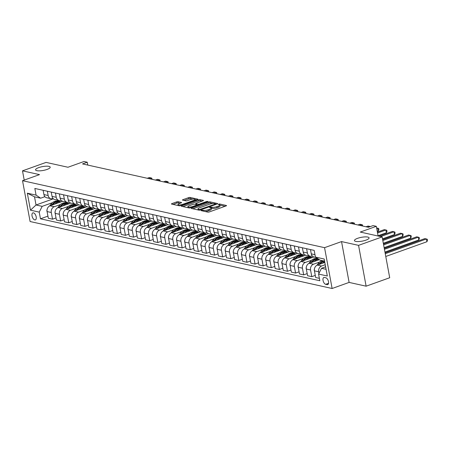 <?xml version="1.0" encoding="UTF-8"?>
<svg xmlns="http://www.w3.org/2000/svg" width="450" height="450" viewBox="0 0 450 450"><rect width="100%" height="100%" fill="white"/><g stroke="black" fill="none" stroke-linecap="round" stroke-linejoin="round"><path stroke-width="0.67" d="M201.246 210.274L201.043 210.606L207.804 212.107A1.142 0.298 -10.5 0 0 209.368 211.916L226.041 205.942A1.142 0.298 -10.5 0 0 226.524 205.594A1.142 0.298 -10.5 0 0 226.328 205.47L219.572 203.974L218.138 204.351L219.15 204.632A3.651 0.956 -10.5 0 1 219.774 205.026A3.651 0.956 -10.5 0 1 218.222 206.145L216.833 206.64A3.651 0.956 -10.5 0 1 211.832 207.253L209.863 207.191L209.52 207.433L210.532 207.714A3.651 0.956 -10.5 0 1 211.162 208.114A3.651 0.956 -10.5 0 1 209.604 209.227L208.215 209.728A3.651 0.956 -10.5 0 1 203.214 210.336L201.246 210.274M47.031 169.442A7.442 1.952 -10.5 0 0 50.203 167.169A7.442 1.952 -10.5 0 0 46.136 166.191A7.442 1.952 -10.5 0 0 38.734 167.602A7.442 1.952 -10.5 0 0 35.567 169.881A7.442 1.952 -10.5 0 0 39.628 170.859A7.442 1.952 -10.5 0 0 47.031 169.442M365.912 240.154A7.442 1.952 -10.5 0 0 369.079 237.876A7.442 1.952 -10.5 0 0 365.017 236.897A7.442 1.952 -10.5 0 0 357.615 238.314A7.442 1.952 -10.5 0 0 354.442 240.587A7.442 1.952 -10.5 0 0 358.509 241.566A7.442 1.952 -10.5 0 0 365.912 240.154M34.768 219.915A3.724 1.884 -109.7 0 0 35.37 219.887A3.724 1.884 -109.7 0 0 36.062 216.298A3.724 1.884 -109.7 0 0 33.457 212.856A3.724 1.884 -109.7 0 0 32.861 212.884A3.724 1.884 -109.7 0 0 32.164 216.472A3.724 1.884 -109.7 0 0 34.768 219.915M178.166 201.746A1.142 0.298 -10.5 0 0 176.602 201.938L171.928 203.614A1.142 0.298 -10.5 0 0 171.439 203.963A1.142 0.298 -10.5 0 0 171.636 204.086L179.145 205.751A1.142 0.298 -10.5 0 0 180.709 205.56L197.381 199.592A1.142 0.298 -10.5 0 0 197.865 199.243A1.142 0.298 -10.5 0 0 197.668 199.119L190.164 197.454A1.142 0.298 -10.5 0 0 188.601 197.646L182.947 199.665A1.142 0.298 -10.5 0 0 182.464 200.014A1.142 0.298 -10.5 0 0 182.661 200.138L185.873 200.852A1.142 0.298 -10.5 0 0 187.436 200.661L190.237 199.659A3.054 0.799 -10.5 0 1 193.275 199.074A3.054 0.799 -10.5 0 1 194.94 199.479A3.054 0.799 -10.5 0 1 193.641 200.413L182.666 204.345A3.054 0.799 -10.5 0 1 179.629 204.924A3.054 0.799 -10.5 0 1 177.958 204.519A3.054 0.799 -10.5 0 1 179.263 203.586L181.091 202.933A1.142 0.298 -10.5 0 0 181.575 202.584A1.142 0.298 -10.5 0 0 181.378 202.461L178.166 201.746L178.374 202.849A1.142 0.298 -10.5 0 0 176.811 203.04L173.031 204.396M358.554 245.357L341.539 241.588L349.11 282.414L366.12 286.189L358.554 245.357L382.146 236.914L360.27 232.065L376.312 226.316L373.072 225.602L368.353 227.289L82.53 163.912L87.249 162.225L84.009 161.505L67.967 167.248L46.091 162.399L22.5 170.843L24.216 180.096M341.539 241.588L324.557 247.669L22.528 180.697L39.516 174.617L22.5 170.843M191.711 208.001A1.142 0.298 -10.5 0 0 191.227 208.35A1.142 0.298 -10.5 0 0 191.424 208.474L198.928 210.139A1.142 0.298 -10.5 0 0 200.492 209.947L217.164 203.979A1.142 0.298 -10.5 0 0 217.648 203.631A1.142 0.298 -10.5 0 0 217.457 203.507L209.947 201.842A1.142 0.298 -10.5 0 0 208.384 202.033L191.711 208.001L191.818 208.558M189.034 207.945L181.53 206.28A1.142 0.298 -10.5 0 1 181.333 206.156A1.142 0.298 -10.5 0 1 181.817 205.808L198.495 199.839A1.142 0.298 -10.5 0 1 200.053 199.648L203.265 200.357A1.142 0.298 -10.5 0 1 203.462 200.481A1.142 0.298 -10.5 0 1 202.978 200.829L196.217 203.254A1.142 0.298 -10.5 0 0 195.727 203.602A1.142 0.298 -10.5 0 0 195.924 203.726L198.056 204.199A1.142 0.298 -10.5 0 0 199.62 204.007L206.657 201.487L207.889 201.442L207.551 201.684L190.597 207.754A1.142 0.298 -10.5 0 1 189.034 207.945M382.146 236.914L389.711 277.74L366.12 286.189M325.851 277.796L324.422 277.476A3.606 1.828 -109.7 0 0 323.843 277.504A3.606 1.828 -109.7 0 0 323.173 280.986A3.606 1.828 -109.7 0 0 325.693 284.321L327.116 284.636A3.606 1.828 -109.7 0 0 327.701 284.608A3.606 1.828 -109.7 0 0 328.371 281.126A3.606 1.828 -109.7 0 0 325.851 277.796M324.557 247.669L332.123 288.495L30.094 221.524L22.528 180.697M324.568 261.141L320.012 260.134L315.422 257.068L314.184 250.397L34.841 188.454L36.079 195.131L40.669 198.191L34.515 196.824L36.028 204.992L42.182 206.359L52.307 202.731M315.422 257.068L324.169 259.009L327.319 276.002L318.572 274.061L321.525 268.296L325.62 266.833M47.925 216.129L40.466 218.801L319.809 280.738L318.572 274.061M40.466 218.801L39.229 212.124L30.476 210.184L27.326 193.191L36.079 195.131M349.11 282.414L332.123 288.495M87.778 165.077L87.249 162.225M378.113 236.019L376.312 226.316M321.525 268.296L326.081 269.308M53.331 198.799L36.028 204.992L30.476 210.184M57.139 201.004L58.736 200.43M56.025 217.924L52.532 219.178L48.319 218.244L47.081 211.567A4.652 3.819 -77.5 0 1 50.034 205.802L62.646 201.285M52.532 219.178L51.294 212.501A4.652 3.819 -77.5 0 1 54.248 206.736L60.413 204.531M65.239 202.798L66.836 202.23M64.131 219.718L60.632 220.972L56.419 220.039L55.181 213.362A4.652 3.819 -77.5 0 1 58.14 207.596L70.746 203.085M60.632 220.972L59.394 214.296A4.652 3.819 -77.5 0 1 62.353 208.53L68.513 206.325M73.339 204.598L74.936 204.024M72.231 221.518L68.732 222.767L64.519 221.833L63.281 215.162A4.652 3.819 -77.5 0 1 66.24 209.396L78.846 204.879M68.732 222.767L67.494 216.096A4.652 3.819 -77.5 0 1 70.453 210.33L76.612 208.119M81.444 206.393L83.042 205.819M80.331 223.312L76.837 224.567L72.624 223.633L71.387 216.956A4.652 3.819 -77.5 0 1 74.34 211.191L86.951 206.679M76.837 224.567L75.6 217.89A4.652 3.819 -77.5 0 1 78.553 212.124L84.718 209.919M89.544 208.192L91.142 207.619M88.436 225.112L84.938 226.361L80.724 225.428L79.487 218.751A4.652 3.819 -77.5 0 1 82.446 212.985L95.051 208.474M84.938 226.361L83.7 219.684A4.652 3.819 -77.5 0 1 86.653 213.919L92.818 211.714M97.644 209.987L99.242 209.413M96.536 226.907L93.038 228.156L88.824 227.222L87.587 220.551A4.652 3.819 -77.5 0 1 90.546 214.785L103.151 210.268M93.038 228.156L91.8 221.484A4.652 3.819 -77.5 0 1 94.759 215.719L100.918 213.514M105.744 211.781L107.347 211.213M104.636 228.701L101.138 229.956L96.924 229.022L95.687 222.345A4.652 3.819 -77.5 0 1 98.646 216.579L111.251 212.068M101.138 229.956L99.9 223.279A4.652 3.819 -77.5 0 1 102.859 217.513L109.018 215.308M113.85 213.581L115.448 213.007M112.736 230.501L109.243 231.75L105.03 230.816L103.793 224.139A4.652 3.819 -77.5 0 1 106.746 218.374L119.357 213.862M109.243 231.75L108.006 225.073A4.652 3.819 -77.5 0 1 110.959 219.308L117.124 217.102M121.95 215.376L123.547 214.802M120.842 232.296L117.343 233.55L113.13 232.616L111.892 225.939A4.652 3.819 -77.5 0 1 114.851 220.174L127.457 215.657M117.343 233.55L116.106 226.873A4.652 3.819 -77.5 0 1 119.064 221.107L125.224 218.903M130.05 217.17L131.648 216.602M128.942 234.09L125.443 235.344L121.23 234.411L119.992 227.734A4.652 3.819 -77.5 0 1 122.951 221.968L135.557 217.457M125.443 235.344L124.206 228.667A4.652 3.819 -77.5 0 1 127.164 222.902L133.324 220.697M138.156 218.97L139.753 218.396M137.042 235.89L133.549 237.139L129.336 236.205L128.098 229.528A4.652 3.819 -77.5 0 1 131.051 223.763L143.662 219.251M133.549 237.139L132.311 230.462A4.652 3.819 -77.5 0 1 135.264 224.702L141.429 222.491M146.256 220.764L147.853 220.191M145.148 237.684L141.649 238.939L137.436 238.005L136.198 231.328A4.652 3.819 -77.5 0 1 139.157 225.562L151.763 221.046M141.649 238.939L140.411 232.262A4.652 3.819 -77.5 0 1 143.364 226.496L149.529 224.291M154.356 222.559L155.953 221.991M153.248 239.479L149.749 240.733L145.536 239.799L144.298 233.123A4.652 3.819 -77.5 0 1 147.257 227.357L159.862 222.846M149.749 240.733L148.511 234.056A4.652 3.819 -77.5 0 1 151.47 228.291L157.629 226.086M162.456 224.359L164.059 223.785M161.347 241.279L157.849 242.528L153.636 241.594L152.398 234.917A4.652 3.819 -77.5 0 1 155.357 229.157L167.963 224.64M157.849 242.528L156.611 235.856A4.652 3.819 -77.5 0 1 159.57 230.091L165.729 227.88M170.561 226.153L172.159 225.579M169.447 243.073L165.954 244.328L161.741 243.394L160.504 236.717A4.652 3.819 -77.5 0 1 163.457 230.951L176.068 226.434M165.954 244.328L164.717 237.651A4.652 3.819 -77.5 0 1 167.67 231.885L173.835 229.68M178.661 227.953L180.259 227.379M177.553 244.873L174.054 246.122L169.841 245.188L168.604 238.511A4.652 3.819 -77.5 0 1 171.562 232.746L184.168 228.234M174.054 246.122L172.817 239.445A4.652 3.819 -77.5 0 1 175.776 233.679L181.935 231.474M186.761 229.748L188.359 229.174M185.653 246.667L182.154 247.916L177.941 246.982L176.704 240.311A4.652 3.819 -77.5 0 1 179.662 234.546L192.268 230.029M182.154 247.916L180.917 241.245A4.652 3.819 -77.5 0 1 183.876 235.479L190.035 233.274M194.867 231.542L196.464 230.974M193.753 248.462L190.26 249.716L186.047 248.782L184.809 242.106A4.652 3.819 -77.5 0 1 187.763 236.34L200.374 231.829M190.26 249.716L189.023 243.039A4.652 3.819 -77.5 0 1 191.976 237.274L198.141 235.069M202.967 233.342L204.564 232.768M201.853 250.262L198.36 251.511L194.147 250.577L192.909 243.9A4.652 3.819 -77.5 0 1 195.868 238.134L208.474 233.623M198.36 251.511L197.123 244.834A4.652 3.819 -77.5 0 1 200.076 239.068L206.241 236.863M211.067 235.136L212.664 234.562M209.959 252.056L206.46 253.311L202.247 252.371L201.009 245.7A4.652 3.819 -77.5 0 1 203.968 239.934L216.574 235.417M206.46 253.311L205.222 246.634A4.652 3.819 -77.5 0 1 208.181 240.868L214.341 238.663M219.167 236.931L220.77 236.362M218.059 253.851L214.56 255.105L210.347 254.171L209.109 247.494A4.652 3.819 -77.5 0 1 212.068 241.729L224.674 237.218M214.56 255.105L213.322 248.428A4.652 3.819 -77.5 0 1 216.281 242.662L222.441 240.458M227.273 238.731L228.87 238.157M226.159 255.651L222.666 256.899L218.453 255.966L217.215 249.289A4.652 3.819 -77.5 0 1 220.168 243.523L232.779 239.012M222.666 256.899L221.428 250.222A4.652 3.819 -77.5 0 1 224.381 244.463L230.546 242.252M235.373 240.525L236.97 239.951M234.264 257.445L230.766 258.699L226.553 257.766L225.315 251.089A4.652 3.819 -77.5 0 1 228.274 245.323L240.879 240.806M230.766 258.699L229.528 252.023A4.652 3.819 -77.5 0 1 232.487 246.257L238.646 244.052M243.472 242.319L245.07 241.751M242.364 259.239L238.866 260.494L234.653 259.56L233.415 252.883A4.652 3.819 -77.5 0 1 236.374 247.118L248.979 242.606M238.866 260.494L237.628 253.817A4.652 3.819 -77.5 0 1 240.587 248.051L246.746 245.846M251.578 244.119L253.176 243.546M250.464 261.039L246.971 262.288L242.758 261.354L241.521 254.678A4.652 3.819 -77.5 0 1 244.474 248.917L257.085 244.401M246.971 262.288L245.734 255.617A4.652 3.819 -77.5 0 1 248.687 249.851L254.852 247.641M259.678 245.914L261.276 245.34M258.564 262.834L255.071 264.088L250.858 263.154L249.621 256.477A4.652 3.819 -77.5 0 1 252.579 250.712L265.185 246.195M255.071 264.088L253.834 257.411A4.652 3.819 -77.5 0 1 256.787 251.646L262.952 249.441M267.778 247.714L269.376 247.14M266.67 264.634L263.171 265.882L258.958 264.949L257.721 258.272A4.652 3.819 -77.5 0 1 260.679 252.506L273.285 247.995M263.171 265.882L261.934 259.206A4.652 3.819 -77.5 0 1 264.892 253.44L271.052 251.235M275.878 249.508L277.481 248.934M274.77 266.428L271.271 267.677L267.058 266.743L265.821 260.072A4.652 3.819 -77.5 0 1 268.779 254.306L281.385 249.789M271.271 267.677L270.034 261.006A4.652 3.819 -77.5 0 1 272.993 255.24L279.152 253.035M283.984 251.303L285.581 250.734M282.87 268.222L279.377 269.477L275.164 268.543L273.926 261.866A4.652 3.819 -77.5 0 1 276.879 256.101L289.491 251.589M279.377 269.477L278.139 262.8A4.652 3.819 -77.5 0 1 281.093 257.034L287.257 254.829M292.084 253.102L293.681 252.529M290.976 270.023L287.477 271.271L283.264 270.338L282.026 263.661A4.652 3.819 -77.5 0 1 284.985 257.895L297.591 253.384M287.477 271.271L286.239 264.594A4.652 3.819 -77.5 0 1 289.198 258.829L295.358 256.624M300.184 254.897L301.781 254.323M299.076 271.817L295.577 273.071L291.364 272.132L290.126 265.461A4.652 3.819 -77.5 0 1 293.085 259.695L305.691 255.178M295.577 273.071L294.339 266.394A4.652 3.819 -77.5 0 1 297.298 260.629L303.457 258.424M308.289 256.691L309.887 256.123M307.176 273.611L303.683 274.866L299.469 273.932L298.232 267.255A4.652 3.819 -77.5 0 1 301.185 261.489L313.796 256.978M303.683 274.866L302.445 268.189A4.652 3.819 -77.5 0 1 305.398 262.423L311.563 260.218M316.389 258.491L317.143 258.221M315.276 275.411L311.782 276.66L307.569 275.726L306.332 269.049A4.652 3.819 -77.5 0 1 309.291 263.284L319.343 259.684M311.782 276.66L310.545 269.983A4.652 3.819 -77.5 0 1 313.498 264.223L319.663 262.012M319.365 278.342L315.669 277.526L314.432 270.849A4.652 3.819 -77.5 0 1 317.391 265.084L324.804 262.429M318.938 273.352L318.645 271.783A4.652 3.819 -77.5 0 1 321.604 266.017L325.232 264.718M312.261 255.954L311.985 256.056A4.652 3.819 -77.5 0 1 310.162 256.185A4.652 3.819 -77.5 0 1 307.395 252.99L306.602 248.715M304.161 254.16L303.885 254.256A4.652 3.819 -77.5 0 1 302.062 254.385A4.652 3.819 -77.5 0 1 299.295 251.196L298.502 246.915M296.061 252.366L295.785 252.461A4.652 3.819 -77.5 0 1 293.957 252.591A4.652 3.819 -77.5 0 1 291.189 249.401L290.396 245.121M287.955 250.566L287.685 250.667A4.652 3.819 -77.5 0 1 285.857 250.791A4.652 3.819 -77.5 0 1 283.089 247.601L282.296 243.326M279.855 248.771L279.579 248.867A4.652 3.819 -77.5 0 1 277.757 248.996A4.652 3.819 -77.5 0 1 274.989 245.807L274.196 241.526M271.755 246.977L271.479 247.072A4.652 3.819 -77.5 0 1 269.657 247.202A4.652 3.819 -77.5 0 1 266.889 244.013L266.096 239.732M263.655 245.177L263.379 245.278A4.652 3.819 -77.5 0 1 261.551 245.402A4.652 3.819 -77.5 0 1 258.784 242.213L257.991 237.932M255.549 243.382L255.274 243.478A4.652 3.819 -77.5 0 1 253.451 243.607A4.652 3.819 -77.5 0 1 250.684 240.418L249.891 236.138M247.449 241.583L247.174 241.684A4.652 3.819 -77.5 0 1 245.351 241.813A4.652 3.819 -77.5 0 1 242.584 238.624L241.791 234.343M239.349 239.788L239.074 239.889A4.652 3.819 -77.5 0 1 237.246 240.013A4.652 3.819 -77.5 0 1 234.478 236.824L233.685 232.543M231.244 237.994L230.974 238.089A4.652 3.819 -77.5 0 1 229.146 238.219A4.652 3.819 -77.5 0 1 226.378 235.029L225.585 230.749M223.144 236.194L222.868 236.295A4.652 3.819 -77.5 0 1 221.046 236.424A4.652 3.819 -77.5 0 1 218.278 233.229L217.485 228.954M215.044 234.399L214.768 234.501A4.652 3.819 -77.5 0 1 212.946 234.624A4.652 3.819 -77.5 0 1 210.178 231.435L209.385 227.154M206.944 232.605L206.668 232.701A4.652 3.819 -77.5 0 1 204.84 232.83A4.652 3.819 -77.5 0 1 202.072 229.641L201.279 225.36M198.838 230.805L198.562 230.906A4.652 3.819 -77.5 0 1 196.74 231.03A4.652 3.819 -77.5 0 1 193.972 227.841L193.179 223.566M190.738 229.011L190.463 229.106A4.652 3.819 -77.5 0 1 188.64 229.236A4.652 3.819 -77.5 0 1 185.873 226.046L185.079 221.766M182.638 227.216L182.362 227.312A4.652 3.819 -77.5 0 1 180.534 227.441A4.652 3.819 -77.5 0 1 177.767 224.252L176.974 219.971M174.532 225.416L174.263 225.518A4.652 3.819 -77.5 0 1 172.434 225.641A4.652 3.819 -77.5 0 1 169.667 222.452L168.874 218.171M166.433 223.622L166.157 223.718A4.652 3.819 -77.5 0 1 164.334 223.847A4.652 3.819 -77.5 0 1 161.567 220.657L160.774 216.377M158.333 221.822L158.057 221.923A4.652 3.819 -77.5 0 1 156.234 222.053A4.652 3.819 -77.5 0 1 153.467 218.863L152.674 214.583M150.232 220.028L149.957 220.129A4.652 3.819 -77.5 0 1 148.129 220.252A4.652 3.819 -77.5 0 1 145.361 217.063L144.568 212.782M142.127 218.233L141.851 218.329A4.652 3.819 -77.5 0 1 140.029 218.458A4.652 3.819 -77.5 0 1 137.261 215.269L136.468 210.988M134.027 216.433L133.751 216.534A4.652 3.819 -77.5 0 1 131.929 216.664A4.652 3.819 -77.5 0 1 129.161 213.469L128.368 209.194M125.927 214.639L125.651 214.74A4.652 3.819 -77.5 0 1 123.823 214.864A4.652 3.819 -77.5 0 1 121.056 211.674L120.263 207.394M117.821 212.844L117.551 212.94A4.652 3.819 -77.5 0 1 115.723 213.069A4.652 3.819 -77.5 0 1 112.956 209.88L112.163 205.599M109.721 211.044L109.446 211.146A4.652 3.819 -77.5 0 1 107.623 211.269A4.652 3.819 -77.5 0 1 104.856 208.08L104.062 203.805M101.621 209.25L101.346 209.346A4.652 3.819 -77.5 0 1 99.523 209.475A4.652 3.819 -77.5 0 1 96.756 206.286L95.962 202.005M93.521 207.456L93.246 207.551A4.652 3.819 -77.5 0 1 91.418 207.681A4.652 3.819 -77.5 0 1 88.65 204.491L87.857 200.211M85.416 205.656L85.14 205.757A4.652 3.819 -77.5 0 1 83.317 205.881A4.652 3.819 -77.5 0 1 80.55 202.691L79.757 198.411M77.316 203.861L77.04 203.957A4.652 3.819 -77.5 0 1 75.218 204.086A4.652 3.819 -77.5 0 1 72.45 200.897L71.657 196.616M69.216 202.061L68.94 202.162A4.652 3.819 -77.5 0 1 67.112 202.292A4.652 3.819 -77.5 0 1 64.344 199.102L63.551 194.822M61.11 200.267L60.84 200.368A4.652 3.819 -77.5 0 1 59.012 200.492A4.652 3.819 -77.5 0 1 56.244 197.303L55.451 193.022M53.01 198.472L52.734 198.568A4.652 3.819 -77.5 0 1 50.912 198.697A4.652 3.819 -77.5 0 1 48.144 195.508L47.351 191.227M44.91 196.672L40.669 198.191M316.046 257.49L314.049 257.046A4.652 3.819 -77.5 0 1 311.282 253.856L310.489 249.576M310.162 256.185L305.949 255.246A4.652 3.819 -77.5 0 1 303.182 252.056L302.389 247.781M302.062 254.385L297.849 253.451A4.652 3.819 -77.5 0 1 295.082 250.262L294.289 245.981M293.957 252.591L289.744 251.657A4.652 3.819 -77.5 0 1 286.976 248.468L286.183 244.187M285.857 250.791L281.644 249.857A4.652 3.819 -77.5 0 1 278.876 246.667L278.083 242.387M277.757 248.996L273.544 248.062A4.652 3.819 -77.5 0 1 270.776 244.873L269.983 240.593M269.657 247.202L265.444 246.268A4.652 3.819 -77.5 0 1 262.676 243.079L261.883 238.798M261.551 245.402L257.338 244.468A4.652 3.819 -77.5 0 1 254.571 241.279L253.778 236.998M253.451 243.607L249.238 242.674A4.652 3.819 -77.5 0 1 246.471 239.484L245.678 235.204M245.351 241.813L241.138 240.879A4.652 3.819 -77.5 0 1 238.371 237.684L237.578 233.409M237.246 240.013L233.032 239.079A4.652 3.819 -77.5 0 1 230.265 235.89L229.472 231.609M229.146 238.219L224.933 237.285A4.652 3.819 -77.5 0 1 222.165 234.096L221.372 229.815M221.046 236.424L216.833 235.485A4.652 3.819 -77.5 0 1 214.065 232.296L213.272 228.021M212.946 234.624L208.732 233.691A4.652 3.819 -77.5 0 1 205.965 230.501L205.172 226.221M204.84 232.83L200.627 231.896A4.652 3.819 -77.5 0 1 197.859 228.707L197.066 224.426M196.74 231.03L192.527 230.096A4.652 3.819 -77.5 0 1 189.759 226.907L188.966 222.626M188.64 229.236L184.427 228.302A4.652 3.819 -77.5 0 1 181.659 225.112L180.866 220.832M180.534 227.441L176.321 226.507A4.652 3.819 -77.5 0 1 173.554 223.318L172.761 219.037M172.434 225.641L168.221 224.708A4.652 3.819 -77.5 0 1 165.454 221.518L164.661 217.237M164.334 223.847L160.121 222.913A4.652 3.819 -77.5 0 1 157.354 219.724L156.561 215.443M156.234 222.053L152.021 221.119A4.652 3.819 -77.5 0 1 149.254 217.924L148.461 213.649M148.129 220.252L143.916 219.319A4.652 3.819 -77.5 0 1 141.148 216.129L140.355 211.849M140.029 218.458L135.816 217.524A4.652 3.819 -77.5 0 1 133.048 214.335L132.255 210.054M131.929 216.664L127.716 215.73A4.652 3.819 -77.5 0 1 124.948 212.535L124.155 208.26M123.823 214.864L119.61 213.93A4.652 3.819 -77.5 0 1 116.843 210.741L116.049 206.46M115.723 213.069L111.51 212.136A4.652 3.819 -77.5 0 1 108.742 208.946L107.949 204.666M107.623 211.269L103.41 210.336A4.652 3.819 -77.5 0 1 100.642 207.146L99.849 202.866M99.523 209.475L95.31 208.541A4.652 3.819 -77.5 0 1 92.543 205.352L91.749 201.071M91.418 207.681L87.204 206.747A4.652 3.819 -77.5 0 1 84.437 203.558L83.644 199.277M83.317 205.881L79.104 204.947A4.652 3.819 -77.5 0 1 76.337 201.757L75.544 197.477M75.218 204.086L71.004 203.153A4.652 3.819 -77.5 0 1 68.237 199.963L67.444 195.683M67.112 202.292L62.899 201.358A4.652 3.819 -77.5 0 1 60.131 198.163L59.338 193.888M59.012 200.492L54.799 199.558A4.652 3.819 -77.5 0 1 52.031 196.369L51.238 192.088M50.912 198.697L46.699 197.764A4.652 3.819 -77.5 0 1 43.931 194.574L43.138 190.294M42.182 206.359L39.229 212.124M27.326 193.191L34.515 196.824M205.11 211.506A3.651 0.956 -10.5 0 0 208.423 210.831L208.215 209.728M211.162 208.114L211.365 209.216A3.651 0.956 -10.5 0 1 209.812 210.33L208.423 210.831M219.774 205.026L219.982 206.128A3.651 0.956 -10.5 0 1 218.424 207.248L217.035 207.748A3.651 0.956 -10.5 0 1 212.034 208.356L211.168 208.164M225.141 206.269L219.786 205.082M212.844 203.541L210.15 202.944A1.142 0.298 -10.5 0 0 208.592 203.136L192.814 208.783M216.264 204.3L215.646 204.159M199.524 209.52L215.257 204.143L215.595 203.901L214.537 203.608A3.651 0.956 -10.5 0 0 209.537 204.221L199.53 207.799A3.651 0.956 -10.5 0 0 197.977 208.918A3.651 0.956 -10.5 0 0 198.602 209.312L199.524 209.52L199.643 210.139M182.925 206.589L198.697 200.942L198.495 199.839M202.078 201.156L200.261 200.751A1.142 0.298 -10.5 0 0 198.697 200.942M196.999 205.02L197.758 205.189M189.197 205.763A3.054 0.799 -10.5 0 0 187.898 206.696A3.054 0.799 -10.5 0 0 189.568 207.101A3.054 0.799 -10.5 0 0 192.606 206.522L196.47 205.132A1.142 0.298 -10.5 0 0 196.954 204.784A1.142 0.298 -10.5 0 0 196.763 204.66L194.631 204.188A1.142 0.298 -10.5 0 0 193.067 204.379L189.197 205.763M180.191 203.254L178.374 202.849M192.836 199.102L190.367 198.557A1.142 0.298 -10.5 0 0 188.803 198.748L184.056 200.447M196.481 199.912L194.957 199.575M325.024 267.047L325.536 266.372M385.768 256.466L426.915 241.734L426.403 238.978L424.783 238.618L385.093 252.827M385.256 253.71L426.403 238.978L427.298 239.259L427.5 240.362L426.915 241.734M322.245 263.346A8.899 7.307 -77.5 0 1 324.652 261.619M314.454 270.968L314.291 270.596A3.083 2.531 -77.5 0 1 314.46 268.757M316.873 265.314L318.285 263.464A8.899 7.307 -77.5 0 1 322.155 260.606M320.152 264.094L320.293 263.908A8.899 7.307 -77.5 0 1 324.163 261.051M384.952 252.062L418.809 239.94L418.298 237.184L416.678 236.824L384.277 248.422M323.387 260.882A8.899 7.307 102.5 0 0 319.517 263.739L318.904 264.544M384.441 249.306L418.298 237.184L419.192 237.459L419.4 238.567L418.809 239.94M314.145 261.546A8.899 7.307 -77.5 0 1 318.668 259.234M306.354 269.168L306.186 268.802A3.083 2.531 -77.5 0 1 306.36 266.963M308.773 263.514L310.179 261.669A8.899 7.307 -77.5 0 1 317.374 258.626L317.942 258.75M312.053 262.299L312.188 262.114A8.899 7.307 -77.5 0 1 318.206 258.93M384.137 247.657L410.709 238.146L410.197 235.384L408.577 235.024L383.462 244.018M318.009 258.795A8.899 7.307 102.5 0 0 311.411 261.939L310.798 262.744M383.625 244.896L410.197 235.384L411.092 235.665L411.294 236.768L410.709 238.146M306.045 259.751A8.899 7.307 -77.5 0 1 312.317 257.507L311.282 257.271A8.899 7.307 -77.5 0 0 304.088 260.319L304.318 260.37M298.254 267.373L298.086 267.007A3.083 2.531 -77.5 0 1 298.254 265.168M300.673 261.72L302.079 259.875A8.899 7.307 -77.5 0 1 309.274 256.826L310.506 257.102A8.899 7.307 102.5 0 0 303.311 260.145L302.698 260.949M383.321 243.253L402.609 236.346L402.098 233.589L400.478 233.229L382.646 239.614M310.888 257.197A8.899 7.307 102.5 0 0 310.506 257.102M382.809 240.491L402.098 233.589L402.992 233.871L403.194 234.973L402.609 236.346M297.939 257.957A8.899 7.307 -77.5 0 1 304.211 255.707M290.149 265.579L289.986 265.207A3.083 2.531 -77.5 0 1 290.154 263.368M292.567 259.926L293.979 258.075A8.899 7.307 -77.5 0 1 301.174 255.032L302.406 255.302A8.899 7.307 102.5 0 0 295.211 258.351L294.598 259.149M295.847 258.705L295.988 258.519A8.899 7.307 -77.5 0 1 303.182 255.476L304.223 255.707M382.506 238.849L394.504 234.551L393.998 231.795L392.377 231.435L379.012 236.216M302.788 255.403A8.899 7.307 102.5 0 0 302.406 255.302M380.632 236.576L393.998 231.795L394.892 232.071L395.094 233.179L394.504 234.551M289.839 256.157A8.899 7.307 -77.5 0 1 296.111 253.912M282.049 263.779L281.886 263.413A3.083 2.531 -77.5 0 1 282.054 261.574M284.468 258.126L285.874 256.281A8.899 7.307 -77.5 0 1 293.068 253.232L294.3 253.507A8.899 7.307 102.5 0 0 287.106 256.551L286.498 257.355M287.747 256.905L287.887 256.725A8.899 7.307 -77.5 0 1 295.082 253.682L296.117 253.912M378.062 235.744L386.404 232.757L385.892 229.995L384.272 229.635L377.387 232.104M294.688 253.609A8.899 7.307 102.5 0 0 294.3 253.507M377.55 232.982L385.892 229.995L386.786 230.276L386.994 231.379L386.404 232.757M281.739 254.362A8.899 7.307 -77.5 0 1 288.011 252.118M273.949 261.984L273.78 261.613A3.083 2.531 -77.5 0 1 273.954 259.779M276.368 256.331L277.774 254.481A8.899 7.307 -77.5 0 1 284.968 251.438L286.2 251.713A8.899 7.307 102.5 0 0 279.006 254.756L278.392 255.561M279.647 255.111L279.782 254.931A8.899 7.307 -77.5 0 1 286.976 251.882L288.017 252.112M377.246 231.339L378.304 230.957L377.792 228.201L376.616 227.936M286.588 251.809A8.899 7.307 102.5 0 0 286.2 251.713M376.734 228.578L377.792 228.201L378.686 228.482L378.889 229.584L378.304 230.957M273.634 252.568A8.899 7.307 -77.5 0 1 279.911 250.318M265.843 260.19L265.68 259.819A3.083 2.531 -77.5 0 1 265.849 257.979M268.267 254.531L269.674 252.686A8.899 7.307 -77.5 0 1 276.868 249.643L278.1 249.913A8.899 7.307 102.5 0 0 270.906 252.962L270.293 253.761M271.541 253.316L271.682 253.131A8.899 7.307 -77.5 0 1 278.876 250.088L279.917 250.318M278.483 250.014A8.899 7.307 102.5 0 0 278.1 249.913M367.65 227.132L369.692 226.401L368.072 226.046L366.03 226.772M369.759 226.789L369.692 226.401L370.299 226.592M265.534 250.768A8.899 7.307 -77.5 0 1 271.806 248.524L270.776 248.293A8.899 7.307 -77.5 0 0 263.582 251.336L263.807 251.387M257.743 258.39L257.58 258.024A3.083 2.531 -77.5 0 1 257.749 256.185M260.162 252.737L261.574 250.892A8.899 7.307 -77.5 0 1 268.768 247.843L269.994 248.119A8.899 7.307 102.5 0 0 262.806 251.162L262.192 251.966M270.382 248.22A8.899 7.307 102.5 0 0 269.994 248.119M359.55 225.338L361.586 224.606L359.966 224.246L357.93 224.977M361.817 225.838L361.586 224.606L362.481 224.888L362.672 226.029M257.434 248.974A8.899 7.307 -77.5 0 1 263.706 246.729M249.643 256.596L249.474 256.224A3.083 2.531 -77.5 0 1 249.649 254.385M252.062 250.942L253.468 249.092A8.899 7.307 -77.5 0 1 260.662 246.049L261.894 246.324A8.899 7.307 102.5 0 0 254.7 249.368L254.087 250.172M255.341 249.722L255.482 249.542A8.899 7.307 -77.5 0 1 262.671 246.493L263.711 246.724M262.282 246.42A8.899 7.307 102.5 0 0 261.894 246.324M351.444 223.543L353.486 222.812L351.866 222.452L349.824 223.183M353.717 224.044L353.486 222.812L354.381 223.093L354.572 224.235M249.334 247.174A8.899 7.307 -77.5 0 1 255.606 244.929L254.571 244.699A8.899 7.307 -77.5 0 0 247.376 247.742L247.607 247.792M241.543 254.801L241.374 254.43A3.083 2.531 -77.5 0 1 241.543 252.591M243.962 249.143L245.368 247.297A8.899 7.307 -77.5 0 1 252.562 244.254L253.794 244.524A8.899 7.307 102.5 0 0 246.6 247.573L245.987 248.372M254.183 244.626A8.899 7.307 102.5 0 0 253.794 244.524M343.344 221.743L345.386 221.012L343.766 220.652L341.724 221.383M345.611 222.249L345.386 221.012L346.281 221.293L346.466 222.435M241.228 245.379A8.899 7.307 -77.5 0 1 247.5 243.135L246.471 242.904A8.899 7.307 -77.5 0 0 239.276 245.947L239.507 245.998M233.438 253.001L233.274 252.636A3.083 2.531 -77.5 0 1 233.443 250.796M235.856 247.348L237.268 245.503A8.899 7.307 -77.5 0 1 244.463 242.454L245.694 242.73A8.899 7.307 102.5 0 0 238.5 245.773L237.887 246.578M246.077 242.826A8.899 7.307 102.5 0 0 245.694 242.73M335.244 219.949L337.286 219.218L335.666 218.857L333.624 219.589M337.511 220.449L337.286 219.218L338.181 219.499L338.366 220.641M233.128 243.585A8.899 7.307 -77.5 0 1 239.4 241.335L238.371 241.104A8.899 7.307 -77.5 0 0 231.176 244.153L231.401 244.204M225.338 251.207L225.174 250.836A3.083 2.531 -77.5 0 1 225.343 248.996M227.756 245.554L229.162 243.703A8.899 7.307 -77.5 0 1 236.357 240.66L237.589 240.93A8.899 7.307 102.5 0 0 230.394 243.979L229.787 244.783M237.977 241.031A8.899 7.307 102.5 0 0 237.589 240.93M327.144 218.149L329.181 217.423L327.561 217.063L325.524 217.794M329.411 218.655L329.181 217.423L330.075 217.704L330.266 218.846M225.028 241.785A8.899 7.307 -77.5 0 1 231.3 239.541L230.265 239.31A8.899 7.307 -77.5 0 0 223.071 242.353L223.301 242.404M217.237 249.407L217.069 249.041A3.083 2.531 -77.5 0 1 217.243 247.202M219.656 243.754L221.062 241.909A8.899 7.307 -77.5 0 1 228.257 238.866L229.489 239.136A8.899 7.307 102.5 0 0 222.294 242.179L221.681 242.983M229.877 239.237A8.899 7.307 102.5 0 0 229.489 239.136M319.039 216.354L321.081 215.623L319.461 215.263L317.419 215.994M321.311 216.861L321.081 215.623L321.975 215.904L322.161 217.046M216.922 239.991A8.899 7.307 -77.5 0 1 223.2 237.746L222.165 237.51A8.899 7.307 -77.5 0 0 214.971 240.559L215.201 240.609M209.132 247.612L208.969 247.247A3.083 2.531 -77.5 0 1 209.138 245.407M211.556 241.959L212.963 240.114A8.899 7.307 -77.5 0 1 220.157 237.066L221.389 237.341A8.899 7.307 102.5 0 0 214.194 240.384L213.581 241.189M221.771 237.437A8.899 7.307 102.5 0 0 221.389 237.341M310.939 214.56L312.981 213.829L311.361 213.469L309.319 214.2M313.206 215.061L312.981 213.829L313.875 214.11L314.061 215.252M208.822 238.196A8.899 7.307 -77.5 0 1 215.094 235.946L214.065 235.716A8.899 7.307 -77.5 0 0 206.871 238.759L207.096 238.809M201.032 245.818L200.869 245.447A3.083 2.531 -77.5 0 1 201.037 243.607M203.451 240.165L204.862 238.314A8.899 7.307 -77.5 0 1 212.057 235.271L213.283 235.541A8.899 7.307 102.5 0 0 206.094 238.59L205.481 239.389M213.671 235.643A8.899 7.307 102.5 0 0 213.283 235.541M302.839 212.76L304.875 212.034L303.255 211.674L301.219 212.406M305.106 213.266L304.875 212.034L305.769 212.31L305.961 213.452M200.722 236.396A8.899 7.307 -77.5 0 1 206.994 234.152L205.959 233.921A8.899 7.307 -77.5 0 0 198.771 236.964L198.996 237.015M192.932 244.018L192.763 243.653A3.083 2.531 -77.5 0 1 192.938 241.813M195.351 238.365L196.757 236.52A8.899 7.307 -77.5 0 1 203.951 233.477L205.183 233.747A8.899 7.307 102.5 0 0 197.989 236.79L197.376 237.594M205.571 233.848A8.899 7.307 102.5 0 0 205.183 233.747M294.733 210.966L296.775 210.234L295.155 209.874L293.113 210.606M297.006 211.466L296.775 210.234L297.669 210.516L297.861 211.657M192.623 234.602A8.899 7.307 -77.5 0 1 198.894 232.357M184.832 242.224L184.663 241.852A3.083 2.531 -77.5 0 1 184.832 240.019M187.251 236.571L188.657 234.72A8.899 7.307 -77.5 0 1 195.851 231.677L197.083 231.953A8.899 7.307 102.5 0 0 189.889 234.996L189.276 235.8M190.524 235.35L190.665 235.17A8.899 7.307 -77.5 0 1 197.859 232.121L198.9 232.352M197.471 232.048A8.899 7.307 102.5 0 0 197.083 231.953M286.633 209.171L288.675 208.44L287.055 208.08L285.013 208.811M288.9 209.672L288.675 208.44L289.569 208.721L289.755 209.863M184.517 232.808A8.899 7.307 -77.5 0 1 190.789 230.558L189.759 230.327A8.899 7.307 -77.5 0 0 182.565 233.37L182.796 233.421M176.726 240.429L176.563 240.058A3.083 2.531 -77.5 0 1 176.732 238.219M179.145 234.771L180.557 232.926A8.899 7.307 -77.5 0 1 187.751 229.882L188.983 230.153A8.899 7.307 102.5 0 0 181.789 233.201L181.176 234M189.366 230.254A8.899 7.307 102.5 0 0 188.983 230.153M278.533 207.371L280.575 206.64L278.955 206.286L276.913 207.011M280.8 207.877L280.575 206.64L281.469 206.921L281.655 208.063M176.417 231.007A8.899 7.307 -77.5 0 1 182.689 228.763L181.659 228.532A8.899 7.307 -77.5 0 0 174.465 231.576L174.69 231.626M168.626 238.629L168.463 238.264A3.083 2.531 -77.5 0 1 168.632 236.424M171.045 232.976L172.451 231.131A8.899 7.307 -77.5 0 1 179.646 228.083L180.877 228.358A8.899 7.307 102.5 0 0 173.683 231.401L173.076 232.206M181.266 228.459A8.899 7.307 102.5 0 0 180.877 228.358M270.433 205.577L272.469 204.846L270.849 204.486L268.813 205.217M272.7 206.078L272.469 204.846L273.364 205.127L273.555 206.269M168.317 229.213A8.899 7.307 -77.5 0 1 174.589 226.969L173.554 226.732A8.899 7.307 -77.5 0 0 166.359 229.781L166.59 229.832M160.526 236.835L160.357 236.464A3.083 2.531 -77.5 0 1 160.532 234.624M162.945 231.182L164.351 229.331A8.899 7.307 -77.5 0 1 171.546 226.288L172.778 226.564A8.899 7.307 102.5 0 0 165.583 229.607L164.97 230.411M173.166 226.659A8.899 7.307 102.5 0 0 172.778 226.564M262.327 203.782L264.369 203.051L262.749 202.691L260.707 203.422M264.6 204.283L264.369 203.051L265.264 203.333L265.449 204.474M160.211 227.413A8.899 7.307 -77.5 0 1 166.489 225.169L165.454 224.938A8.899 7.307 -77.5 0 0 158.259 227.981L158.49 228.032M152.421 235.041L152.257 234.669A3.083 2.531 -77.5 0 1 152.426 232.83M154.845 229.382L156.251 227.537A8.899 7.307 -77.5 0 1 163.446 224.494L164.678 224.764A8.899 7.307 102.5 0 0 157.483 227.812L156.87 228.611M165.06 224.865A8.899 7.307 102.5 0 0 164.678 224.764M254.227 201.982L256.269 201.251L254.649 200.891L252.607 201.623M256.494 202.489L256.269 201.251L257.164 201.532L257.349 202.674M152.111 225.619A8.899 7.307 -77.5 0 1 158.383 223.374M144.321 233.241L144.157 232.875A3.083 2.531 -77.5 0 1 144.326 231.036M146.739 227.588L148.151 225.743A8.899 7.307 -77.5 0 1 155.346 222.694L156.572 222.969A8.899 7.307 102.5 0 0 149.383 226.013L148.77 226.817M150.019 226.367L150.159 226.187A8.899 7.307 -77.5 0 1 157.354 223.144L158.389 223.369M156.96 223.071A8.899 7.307 102.5 0 0 156.572 222.969M246.127 200.188L248.164 199.457L246.544 199.097L244.507 199.828M248.394 200.689L248.164 199.457L249.058 199.738L249.249 200.88M144.011 223.824A8.899 7.307 -77.5 0 1 150.283 221.58M136.221 231.446L136.052 231.075A3.083 2.531 -77.5 0 1 136.226 229.236M138.639 225.793L140.046 223.942A8.899 7.307 -77.5 0 1 147.24 220.899L148.472 221.175A8.899 7.307 102.5 0 0 141.278 224.218L140.664 225.023M141.919 224.572L142.059 224.393A8.899 7.307 -77.5 0 1 149.248 221.344L150.289 221.574M148.86 221.271A8.899 7.307 102.5 0 0 148.472 221.175M238.022 198.388L240.064 197.662L238.444 197.303L236.402 198.034M240.294 198.894L240.064 197.662L240.958 197.944L241.149 199.086M135.911 222.024A8.899 7.307 -77.5 0 1 142.183 219.78M128.121 229.646L127.952 229.281A3.083 2.531 -77.5 0 1 128.121 227.441M130.539 223.993L131.946 222.148A8.899 7.307 -77.5 0 1 139.14 219.105L140.372 219.375A8.899 7.307 102.5 0 0 133.178 222.424L132.564 223.222M133.813 222.778L133.954 222.593A8.899 7.307 -77.5 0 1 141.148 219.549L142.189 219.78M140.76 219.476A8.899 7.307 102.5 0 0 140.372 219.375M229.922 196.594L231.964 195.862L230.344 195.502L228.302 196.234M232.189 197.1L231.964 195.862L232.858 196.144L233.044 197.286M127.806 220.23A8.899 7.307 -77.5 0 1 134.078 217.986M120.015 227.852L119.852 227.486A3.083 2.531 -77.5 0 1 120.021 225.647M122.434 222.199L123.846 220.354A8.899 7.307 -77.5 0 1 131.04 217.305L132.272 217.581A8.899 7.307 102.5 0 0 125.078 220.624L124.464 221.428M125.713 220.978L125.854 220.798A8.899 7.307 -77.5 0 1 133.048 217.749L134.089 217.98M132.654 217.676A8.899 7.307 102.5 0 0 132.272 217.581M221.822 194.799L223.864 194.068L222.244 193.708L220.202 194.439M224.089 195.3L223.864 194.068L224.758 194.349L224.944 195.491M119.706 218.436A8.899 7.307 -77.5 0 1 125.978 216.186L124.948 215.955A8.899 7.307 -77.5 0 0 117.754 218.998L117.979 219.049M111.915 226.058L111.752 225.686A3.083 2.531 -77.5 0 1 111.921 223.847M114.334 220.404L115.74 218.554A8.899 7.307 -77.5 0 1 122.934 215.511L124.166 215.781A8.899 7.307 102.5 0 0 116.972 218.829L116.364 219.628M124.554 215.882A8.899 7.307 102.5 0 0 124.166 215.781M213.722 192.999L215.758 192.274L214.138 191.914L212.102 192.645M215.989 193.506L215.758 192.274L216.653 192.549L216.844 193.691M111.606 216.636A8.899 7.307 -77.5 0 1 117.877 214.391L116.843 214.161A8.899 7.307 -77.5 0 0 109.648 217.204L109.879 217.254M103.815 224.257L103.646 223.892A3.083 2.531 -77.5 0 1 103.821 222.053M106.234 218.604L107.64 216.759A8.899 7.307 -77.5 0 1 114.834 213.716L116.066 213.986A8.899 7.307 102.5 0 0 108.872 217.029L108.259 217.834M116.454 214.088A8.899 7.307 102.5 0 0 116.066 213.986M205.616 191.205L207.658 190.474L206.038 190.114L203.996 190.845M207.889 191.706L207.658 190.474L208.553 190.755L208.738 191.897M103.5 214.841A8.899 7.307 -77.5 0 1 109.778 212.597L108.742 212.361A8.899 7.307 -77.5 0 0 101.548 215.409L101.779 215.46M95.709 222.463L95.546 222.092A3.083 2.531 -77.5 0 1 95.715 220.258M98.134 216.81L99.54 214.965A8.899 7.307 -77.5 0 1 106.734 211.916L107.966 212.192A8.899 7.307 102.5 0 0 100.772 215.235L100.159 216.039M108.349 212.287A8.899 7.307 102.5 0 0 107.966 212.192M197.516 189.411L199.558 188.679L197.938 188.319L195.896 189.051M199.783 189.911L199.558 188.679L200.453 188.961L200.638 190.102M95.4 213.047A8.899 7.307 -77.5 0 1 101.672 210.797L100.642 210.566A8.899 7.307 -77.5 0 0 93.448 213.609L93.673 213.66M87.609 220.669L87.446 220.297A3.083 2.531 -77.5 0 1 87.615 218.458M90.028 215.016L91.44 213.165A8.899 7.307 -77.5 0 1 98.634 210.122L99.861 210.392A8.899 7.307 102.5 0 0 92.672 213.441L92.059 214.239M100.249 210.493A8.899 7.307 102.5 0 0 99.861 210.392M189.416 187.611L191.453 186.879L189.833 186.525L187.796 187.251M191.683 188.117L191.453 186.879L192.347 187.161L192.538 188.303M87.3 211.247A8.899 7.307 -77.5 0 1 93.572 209.002L92.537 208.772A8.899 7.307 -77.5 0 0 85.348 211.815L85.573 211.866M79.509 218.869L79.341 218.503A3.083 2.531 -77.5 0 1 79.515 216.664M81.928 213.216L83.334 211.371A8.899 7.307 -77.5 0 1 90.529 208.322L91.761 208.597A8.899 7.307 102.5 0 0 84.566 211.641L83.953 212.445M92.149 208.699A8.899 7.307 102.5 0 0 91.761 208.597M181.311 185.816L183.352 185.085L181.732 184.725L179.691 185.456M183.583 186.317L183.352 185.085L184.247 185.366L184.438 186.508M79.2 209.453A8.899 7.307 -77.5 0 1 85.472 207.208L84.437 206.972A8.899 7.307 -77.5 0 0 77.242 210.021L77.473 210.071M71.409 217.074L71.241 216.703A3.083 2.531 -77.5 0 1 71.409 214.869M73.828 211.421L75.234 209.571A8.899 7.307 -77.5 0 1 82.429 206.528L83.661 206.803A8.899 7.307 102.5 0 0 76.466 209.846L75.853 210.651M84.049 206.899A8.899 7.307 102.5 0 0 83.661 206.803M173.211 184.022L175.252 183.291L173.632 182.931L171.591 183.662M175.483 184.523L175.252 183.291L176.147 183.572L176.333 184.714M71.094 207.653A8.899 7.307 -77.5 0 1 77.366 205.408L76.337 205.178A8.899 7.307 -77.5 0 0 69.142 208.221L69.373 208.271M63.304 215.28L63.141 214.909A3.083 2.531 -77.5 0 1 63.309 213.069M65.722 209.621L67.134 207.776A8.899 7.307 -77.5 0 1 74.329 204.733L75.561 205.003A8.899 7.307 102.5 0 0 68.366 208.052L67.753 208.851M75.943 205.104A8.899 7.307 102.5 0 0 75.561 205.003M165.111 182.222L167.153 181.491L165.532 181.136L163.491 181.862M167.377 182.728L167.153 181.491L168.047 181.772L168.232 182.914M62.994 205.858A8.899 7.307 -77.5 0 1 69.266 203.614L68.237 203.383A8.899 7.307 -77.5 0 0 61.042 206.426L61.267 206.477M55.204 213.48L55.041 213.114A3.083 2.531 -77.5 0 1 55.209 211.275M57.623 207.827L59.029 205.982A8.899 7.307 -77.5 0 1 66.223 202.933L67.455 203.209A8.899 7.307 102.5 0 0 60.261 206.252L59.653 207.056M67.843 203.31A8.899 7.307 102.5 0 0 67.455 203.209M157.011 180.428L159.047 179.696L157.427 179.336L155.391 180.067M159.278 180.928L159.047 179.696L159.941 179.977L160.132 181.119M54.894 204.064A8.899 7.307 -77.5 0 1 61.166 201.819L60.131 201.583A8.899 7.307 -77.5 0 0 52.937 204.632L53.167 204.683M47.104 211.686L46.935 211.314A3.083 2.531 -77.5 0 1 47.109 209.475M49.523 206.032L50.929 204.182A8.899 7.307 -77.5 0 1 58.123 201.139L59.355 201.414A8.899 7.307 102.5 0 0 52.161 204.458L51.547 205.262M59.743 201.51A8.899 7.307 102.5 0 0 59.355 201.414M148.905 178.627L150.947 177.902L149.327 177.542L147.285 178.273M151.178 179.134L150.947 177.902L151.841 178.183L152.027 179.325M50.034 205.802L54.248 206.736M58.14 207.596L62.353 208.53M66.24 209.396L70.453 210.33M74.34 211.191L78.553 212.124M82.446 212.985L86.653 213.919M90.546 214.785L94.759 215.719M98.646 216.579L102.859 217.513M106.746 218.374L110.959 219.308M114.851 220.174L119.064 221.107M122.951 221.968L127.164 222.902M131.051 223.763L135.264 224.702M139.157 225.562L143.364 226.496M147.257 227.357L151.47 228.291M155.357 229.157L159.57 230.091M163.457 230.951L167.67 231.885M171.562 232.746L175.776 233.679M179.662 234.546L183.876 235.479M187.763 236.34L191.976 237.274M195.868 238.134L200.076 239.068M203.968 239.934L208.181 240.868M212.068 241.729L216.281 242.662M220.168 243.523L224.381 244.463M228.274 245.323L232.487 246.257M236.374 247.118L240.587 248.051M244.474 248.917L248.687 249.851M252.579 250.712L256.787 251.646M260.679 252.506L264.892 253.44M268.779 254.306L272.993 255.24M276.879 256.101L281.093 257.034M284.985 257.895L289.198 258.829M293.085 259.695L297.298 260.629M301.185 261.489L305.398 262.423M309.291 263.284L313.498 264.223M317.391 265.084L321.604 266.017M311.282 253.856L314.978 254.672M314.432 270.849L318.645 271.783M306.332 269.049L310.545 269.983M303.182 252.056L307.395 252.99M298.232 267.255L302.445 268.189M295.082 250.262L299.295 251.196M290.126 265.461L294.339 266.394M286.976 248.468L291.189 249.401M282.026 263.661L286.239 264.594M278.876 246.667L283.089 247.601M273.926 261.866L278.139 262.8M270.776 244.873L274.989 245.807M265.821 260.072L270.034 261.006M262.676 243.079L266.889 244.013M257.721 258.272L261.934 259.206M254.571 241.279L258.784 242.213M249.621 256.477L253.834 257.411M246.471 239.484L250.684 240.418M241.521 254.678L245.734 255.617M238.371 237.684L242.584 238.624M233.415 252.883L237.628 253.817M230.265 235.89L234.478 236.824M225.315 251.089L229.528 252.023M222.165 234.096L226.378 235.029M217.215 249.289L221.428 250.222M214.065 232.296L218.278 233.229M209.109 247.494L213.322 248.428M205.965 230.501L210.178 231.435M201.009 245.7L205.222 246.634M197.859 228.707L202.072 229.641M192.909 243.9L197.123 244.834M189.759 226.907L193.972 227.841M184.809 242.106L189.023 243.039M181.659 225.112L185.873 226.046M176.704 240.311L180.917 241.245M173.554 223.318L177.767 224.252M168.604 238.511L172.817 239.445M165.454 221.518L169.667 222.452M160.504 236.717L164.717 237.651M157.354 219.724L161.567 220.657M152.398 234.917L156.611 235.856M149.254 217.924L153.467 218.863M144.298 233.123L148.511 234.056M141.148 216.129L145.361 217.063M136.198 231.328L140.411 232.262M133.048 214.335L137.261 215.269M128.098 229.528L132.311 230.462M124.948 212.535L129.161 213.469M119.992 227.734L124.206 228.667M116.843 210.741L121.056 211.674M111.892 225.939L116.106 226.873M108.742 208.946L112.956 209.88M103.793 224.139L108.006 225.073M100.642 207.146L104.856 208.08M95.687 222.345L99.9 223.279M92.543 205.352L96.756 206.286M87.587 220.551L91.8 221.484M84.437 203.558L88.65 204.491M79.487 218.751L83.7 219.684M76.337 201.757L80.55 202.691M71.387 216.956L75.6 217.89M68.237 199.963L72.45 200.897M63.281 215.162L67.494 216.096M60.131 198.163L64.344 199.102M55.181 213.362L59.394 214.296M52.031 196.369L56.244 197.303M47.081 211.567L51.294 212.501M43.931 194.574L48.144 195.508M328.168 284.259L327.116 284.636M328.545 283.298L325.693 284.321M203.361 211.118L203.214 210.336M209.812 210.33L209.604 209.227M211.14 208.046L210.954 207.056M212.034 208.356L211.832 207.253M217.035 207.748L216.833 206.64M218.424 207.248L218.222 206.145M219.752 204.958L219.572 203.974M226.389 205.779L226.328 205.47M202.489 210.926L202.343 210.144M208.592 203.136L208.384 202.033M210.15 202.944L209.947 201.842M217.513 203.816L217.457 203.507M200.711 209.869L200.621 209.385M215.342 204.626L215.257 204.143M198.748 210.099L198.602 209.312M181.924 206.364L181.817 205.808M200.261 200.751L200.053 199.648M203.327 200.666L203.265 200.357M196.071 204.508L195.924 203.726M198.208 205.026L198.056 204.199M199.71 204.491L199.62 204.007M206.747 201.971L206.657 201.487M192.69 207.006L192.606 206.522M196.56 205.616L196.47 205.132M181.44 202.77L181.378 202.461M182.756 204.829L182.666 204.345M193.731 200.897L193.641 200.413M183.054 200.227L182.947 199.665M188.803 198.748L188.601 197.646M190.367 198.557L190.164 197.454M197.724 199.429L197.668 199.119M172.029 204.171L171.928 203.614M176.811 203.04L176.602 201.938M318.285 263.464L319.517 263.739M310.179 261.669L311.411 261.939M302.079 259.875L303.311 260.145M293.979 258.075L295.211 258.351M285.874 256.281L287.106 256.551M277.774 254.481L279.006 254.756M269.674 252.686L270.906 252.962M261.574 250.892L262.806 251.162M253.468 249.092L254.7 249.368M245.368 247.297L246.6 247.573M237.268 245.503L238.5 245.773M229.162 243.703L230.394 243.979M221.062 241.909L222.294 242.179M212.963 240.114L214.194 240.384M204.862 238.314L206.094 238.59M196.757 236.52L197.989 236.79M188.657 234.72L189.889 234.996M180.557 232.926L181.789 233.201M172.451 231.131L173.683 231.401M164.351 229.331L165.583 229.607M156.251 227.537L157.483 227.812M148.151 225.743L149.383 226.013M140.046 223.942L141.278 224.218M131.946 222.148L133.178 222.424M123.846 220.354L125.078 220.624M115.74 218.554L116.972 218.829M107.64 216.759L108.872 217.029M99.54 214.965L100.772 215.235M91.44 213.165L92.672 213.441M83.334 211.371L84.566 211.641M75.234 209.571L76.466 209.846M67.134 207.776L68.366 208.052M59.029 205.982L60.261 206.252M50.929 204.182L52.161 204.458M215.708 204.497L215.595 203.901M198.169 209.97L197.977 208.918M195.891 204.469L195.727 203.602M188.089 207.731L187.898 206.696M197.078 205.436L196.954 204.784M178.149 205.526L177.958 204.519M195.114 200.402L194.94 199.479"/></g></svg>
